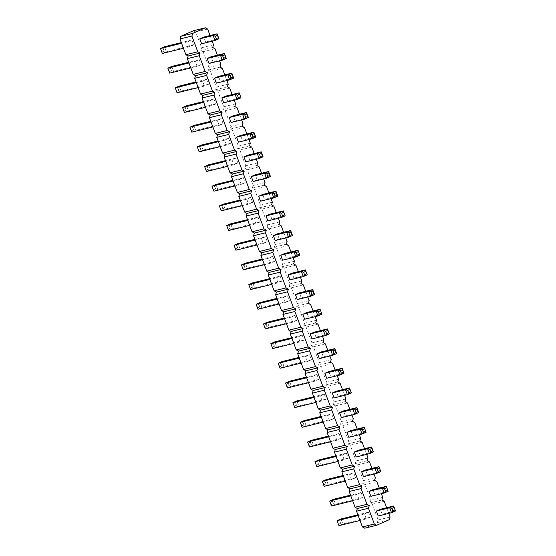 <?xml version="1.0" encoding="UTF-8"?>
<svg xmlns="http://www.w3.org/2000/svg" width="556" height="556" viewBox="0 0 556 556"><rect width="100%" height="100%" fill="white"/><g stroke="black" fill="none" stroke-linecap="round" stroke-linejoin="round"><path stroke-width="0.42" stroke-dasharray="2.78 2.08" d="M193.425 30.733L195.74 31.998L201.619 47.74L200.779 50.408L203.093 51.673L208.98 67.415L208.139 70.084L210.446 71.356L216.333 87.09L215.492 89.759L217.806 91.031L223.693 106.766L222.852 109.435L225.159 110.707L231.046 126.441L230.205 129.11L232.519 130.382L238.406 146.117L237.565 148.786L239.872 150.057L245.759 165.799L244.918 168.461L247.232 169.733L253.119 185.475L252.278 188.136L254.585 189.408L260.472 205.15L259.631 207.812L261.945 209.084L267.832 224.826L266.991 227.487L269.299 228.759L275.185 244.501L274.344 247.163L276.659 248.435L282.545 264.176L281.704 266.838L284.012 268.11L289.898 283.852L289.057 286.514L291.372 287.786L297.258 303.527L296.417 306.189L298.725 307.461L304.612 323.203L303.771 325.865L306.085 327.136L311.972 342.878L311.131 345.54L313.438 346.812L319.325 362.554L318.484 365.216L320.798 366.487L326.685 382.229L325.844 384.891L328.151 386.163L334.038 401.905L333.197 404.566L335.511 405.838L341.391 421.58L340.557 424.242L342.864 425.514L348.751 441.255L347.91 443.917L350.224 445.189L356.104 460.931L355.27 463.593L357.577 464.865L363.464 480.606L362.623 483.275L364.938 484.54L370.817 500.282L369.983 502.951L372.291 504.216L378.177 519.957L377.336 522.626L364.736 528.2M207.652 29.072L195.74 31.998M213.539 44.814L201.619 47.74M210.064 35.521L212.183 41.193M217.424 55.197L219.544 60.868M224.777 74.872L226.897 80.544M232.137 94.548L234.257 100.219M239.49 114.223L241.61 119.894M246.843 133.899L248.97 139.57M254.203 153.574L256.323 159.245M261.556 173.25L263.683 178.928M268.916 192.925L271.036 198.603M276.269 212.6L278.396 218.279M283.63 232.283L285.749 237.954M290.983 251.958L293.102 257.63M298.343 271.634L300.462 277.305M305.696 291.309L307.815 296.98M313.056 310.985L315.176 316.656M320.409 330.66L322.529 336.331M327.769 350.336L329.889 356.007M335.122 370.011L337.242 375.682M342.482 389.687L344.602 395.358M349.835 409.362L351.955 415.033M357.195 429.037L359.315 434.709M364.548 448.713L366.668 454.384M371.908 468.388L374.028 474.059M379.262 488.064L381.381 493.735M386.622 507.739L388.741 513.41M304.646 319.241L308.622 317.49L306.766 312.528M297.293 299.566L301.262 297.814L299.406 292.852M289.933 279.89L293.909 278.132L292.053 273.177M267.867 220.864L271.835 219.106L269.98 214.15M275.22 240.54L279.195 238.781L277.34 233.826M282.58 260.215L286.548 258.457L284.693 253.501M326.719 378.268L330.688 376.516L328.832 371.554M319.359 358.592L323.335 356.841L321.479 351.878M312.006 338.917L315.975 337.165L314.119 332.203M341.433 417.619L345.401 415.867L343.545 410.905M334.073 397.943L338.048 396.192L336.192 391.229M201.661 43.785L205.63 42.027L203.774 37.071M209.014 63.46L212.983 61.702L211.134 56.747M216.374 83.136L220.343 81.378L218.487 76.422M223.727 102.811L227.696 101.053L225.847 96.098M253.154 181.513L257.122 179.755L255.273 174.799M245.801 161.838L249.769 160.079L247.913 155.124M231.087 122.487L235.056 120.728L233.2 115.773M238.441 142.162L242.409 140.404L240.56 135.449M260.514 201.189L264.482 199.43L262.627 194.475M378.212 516.003L382.18 514.244L380.332 509.289M370.859 496.327L374.827 494.569L372.972 489.614M356.146 456.976L360.114 455.218L358.259 450.256M363.499 476.652L367.467 474.893L365.619 469.938M348.786 437.301L352.754 435.543L350.905 430.58M294.847 315.46L296.702 320.416L292.734 322.174L290.878 317.219L294.847 315.46L284.325 318.046M287.494 295.785L289.349 300.74L285.374 302.499L283.525 297.543L287.494 295.785L276.964 298.37M280.134 276.11L281.989 281.065L278.021 282.823L276.165 277.868L280.134 276.11L269.611 278.695M258.067 217.083L259.923 222.039L255.955 223.797L254.099 218.835L258.067 217.083L247.545 219.669M265.427 236.759L261.452 238.51L263.308 243.472L267.276 241.714L265.427 236.759L254.898 239.344M272.781 256.434L274.636 261.389L270.668 263.148L268.812 258.186L272.781 256.434L262.251 259.02M316.92 374.487L318.776 379.442L314.8 381.201L312.952 376.245L316.92 374.487L306.391 377.072M309.56 354.811L311.416 359.767L307.447 361.525L305.591 356.57L309.56 354.811L299.038 357.397M302.207 335.136L304.062 340.091L300.087 341.85L298.238 336.894L302.207 335.136L291.678 337.721M331.633 413.838L333.489 418.793L329.513 420.551L327.665 415.596L331.633 413.838L321.104 416.43M324.273 394.162L326.129 399.118L322.16 400.876L320.305 395.921L324.273 394.162L313.751 396.755M191.862 39.997L193.71 44.96L189.742 46.711L187.893 41.756L191.862 39.997L181.332 42.59M199.215 59.673L201.07 64.635L197.102 66.386L195.246 61.431L199.215 59.673L188.692 62.265M206.575 79.348L208.424 84.31L204.455 86.062L202.599 81.106L206.575 79.348L196.046 81.941M213.928 99.024L215.784 103.986L211.815 105.744L209.959 100.782L213.928 99.024L203.406 101.616M243.354 177.732L245.21 182.688L241.241 184.446L239.386 179.484L243.354 177.732L232.832 180.318M236.001 158.057L232.026 159.808L233.881 164.771L237.85 163.012L236.001 158.057L225.472 160.642M221.288 118.699L217.313 120.457L219.168 125.42L223.137 123.661L221.288 118.699L210.759 121.291M228.641 138.381L230.497 143.337L226.528 145.095L224.673 140.133L228.641 138.381L218.119 140.967M250.714 197.408L246.739 199.159L248.595 204.121L252.563 202.363L250.714 197.408L240.185 199.993M368.413 512.215L370.268 517.177L366.3 518.929L364.444 513.973L368.413 512.215L357.89 514.807M361.059 492.54L362.908 497.502L358.94 499.253L357.091 494.298L361.059 492.54L350.53 495.132M346.346 453.189L348.202 458.144L344.227 459.902L342.378 454.947L346.346 453.189L335.817 455.781M353.699 472.864L355.555 477.826L351.587 479.578L349.731 474.622L353.699 472.864L343.177 475.456M338.986 433.513L340.842 438.469L336.873 440.227L335.018 435.272L338.986 433.513L328.464 436.106M212.698 47.475L200.779 50.408M215.005 48.747L203.093 51.673M220.892 64.489L208.98 67.415M220.051 67.151L208.139 70.084M222.365 68.423L210.446 71.356M228.252 84.164L216.333 87.09M227.411 86.826L215.492 89.759M229.718 88.098L217.806 91.031M235.605 103.84L223.693 106.766M234.764 106.502L222.852 109.435M237.078 107.774L225.159 110.707M242.965 123.515L231.046 126.441M242.124 126.177L230.205 129.11M244.431 127.449L232.519 130.382M250.318 143.191L238.406 146.117M249.477 145.853L237.565 148.786M251.792 147.125L239.872 150.057M257.678 162.866L245.759 165.799M256.837 165.528L244.918 168.461M259.145 166.8L247.232 169.733M265.031 182.542L253.119 185.475M264.19 185.204L252.278 188.136M266.505 186.475L254.585 189.408M272.391 202.217L260.472 205.15M271.55 204.879L259.631 207.812M273.858 206.151L261.945 209.084M279.744 221.893L267.832 224.826M278.904 224.554L266.991 227.487M281.218 225.826L269.299 228.759M287.104 241.568L275.185 244.501M286.264 244.23L274.344 247.163M288.571 245.502L276.659 248.435M294.458 261.244L282.545 264.176M293.617 263.905L281.704 266.838M295.931 265.177L284.012 268.11M301.818 280.919L289.898 283.852M300.977 283.581L289.057 286.514M303.284 284.853L291.372 287.786M309.171 300.594L297.258 303.527M308.33 303.263L296.417 306.189M310.644 304.528L298.725 307.461M316.524 320.27L304.612 323.203M315.69 322.939L303.771 325.865M317.997 324.204L306.085 327.136M323.884 339.945L311.972 342.878M323.043 342.614L311.131 345.54M325.357 343.879L313.438 346.812M331.237 359.621L319.325 362.554M330.403 362.29L318.484 365.216M332.71 363.555L320.798 366.487M338.597 379.296L326.685 382.229M337.756 381.965L325.844 384.891M340.07 383.23L328.151 386.163M345.95 398.972L334.038 401.905M345.116 401.64L333.197 404.566M347.424 402.912L335.511 405.838M353.31 418.647L341.391 421.58M352.469 421.316L340.557 424.242M354.784 422.588L342.864 425.514M360.663 438.323L348.751 441.255M359.829 440.991L347.91 443.917M362.137 442.263L350.224 445.189M368.023 457.998L356.104 460.931M367.182 460.667L355.27 463.593M369.497 461.939L357.577 464.865M375.376 477.673L363.464 480.606M374.542 480.342L362.623 483.275M376.85 481.614L364.938 484.54M382.736 497.356L370.817 500.282M381.896 500.018L369.983 502.951M384.21 501.29L372.291 504.216M390.09 517.031L378.177 519.957M389.249 519.693L377.336 522.626M321.945 314.209L308.622 317.49M314.585 294.534L301.262 297.814M307.232 274.859L293.909 278.132M285.159 215.832L271.835 219.106M292.519 235.508L279.195 238.781M299.872 255.183L286.548 258.457M344.011 373.236L330.688 376.516M336.651 353.56L323.335 356.841M329.298 333.885L315.975 337.165M358.724 412.587L345.401 415.867M351.364 392.911L338.048 396.192M218.953 38.753L205.63 42.027M226.306 58.429L212.983 61.702M233.666 78.104L220.343 81.378M241.019 97.78L227.696 101.053M270.445 176.481L257.122 179.755M263.092 156.806L249.769 160.079M248.379 117.455L235.056 120.728M255.732 137.13L242.409 140.404M277.805 196.157L264.482 199.43M395.504 510.964L382.18 514.244M388.151 491.289L374.827 494.569M373.437 451.938L360.114 455.218M380.79 471.613L367.467 474.893M366.077 432.262L352.754 435.543M292.734 322.174L286.444 323.717M290.878 317.219L284.589 318.762M296.702 320.416L269.306 327.157L267.457 322.195L266.171 324.058L264.19 324.94L263.481 323.953M266.171 324.058L267.102 326.539L269.306 327.157L265.337 328.909L264.19 324.94M283.525 297.543L277.235 299.086M289.349 300.74L261.952 307.482L260.097 302.52L258.818 304.382L256.83 305.265L256.128 304.278M285.374 302.499L279.091 304.042M258.818 304.382L259.742 306.863L261.952 307.482L257.984 309.233L256.83 305.265M278.021 282.823L271.731 284.366M276.165 277.868L269.875 279.411M281.989 281.065L254.592 287.806L252.744 282.844L251.465 284.707L249.477 285.589L248.768 284.602M251.465 284.707L252.389 287.188L254.592 287.806L250.624 289.558L249.477 285.589M255.955 223.797L249.665 225.34M254.099 218.835L247.809 220.385M259.923 222.039L232.526 228.773L230.67 223.818L229.392 225.68L227.404 226.563L226.702 225.576M229.392 225.68L230.316 228.162L232.526 228.773L228.558 230.531L227.404 226.563M263.308 243.472L257.018 245.015M267.276 241.714L239.879 248.456L235.911 250.207L234.055 245.252M261.452 238.51L255.162 240.06M235.688 248.713L237.676 247.837L239.879 248.456L238.031 243.493L236.752 245.356L234.764 246.238M270.668 263.148L264.378 264.691M268.812 258.186L262.522 259.735M274.636 261.389L247.239 268.131L245.384 263.169L244.105 265.031L242.117 265.914L241.415 264.927M244.105 265.031L245.029 267.512L247.239 268.131L243.271 269.882L242.117 265.914M312.952 376.245L306.662 377.788M318.776 379.442L291.379 386.184L289.523 381.221L288.244 383.091L286.257 383.967L285.555 382.98M314.8 381.201L308.517 382.75M288.244 383.091L289.169 385.565L291.379 386.184L287.41 387.942L286.257 383.967M305.591 356.57L299.302 358.113M311.416 359.767L284.019 366.508L282.17 361.546L280.884 363.409L278.904 364.291L278.195 363.304M307.447 361.525L301.157 363.075M280.884 363.409L281.816 365.89L284.019 366.508L280.05 368.26L278.904 364.291M300.087 341.85L293.804 343.399M298.238 336.894L291.949 338.437M304.062 340.091L276.666 346.833L274.81 341.87L273.531 343.733L271.543 344.616L270.841 343.629M273.531 343.733L274.455 346.214L276.666 346.833L272.697 348.584L271.543 344.616M327.665 415.596L321.375 417.139M333.489 418.793L306.092 425.535L304.236 420.579L302.957 422.442L300.97 423.318L300.268 422.331M329.513 420.551L323.224 422.101M302.957 422.442L303.882 424.916L306.092 425.535L302.123 427.293L300.97 423.318M322.16 400.876L315.871 402.426M320.305 395.921L314.015 397.464M326.129 399.118L298.732 405.859L296.883 400.897L295.597 402.766L293.617 403.642L292.908 402.655M295.597 402.766L296.529 405.241L298.732 405.859L294.763 407.617L293.617 403.642M187.893 41.756L181.603 43.305M193.71 44.96L166.32 51.694L164.465 46.739L163.186 48.601L161.198 49.477L160.496 48.497M189.742 46.711L183.452 48.261M163.186 48.601L164.11 51.082L166.32 51.694L162.345 53.452L161.198 49.477M197.102 66.386L190.812 67.936M195.246 61.431L188.957 62.981M201.07 64.635L173.674 71.37L171.818 66.414L170.539 68.277L168.558 69.152L167.849 68.173M170.539 68.277L171.47 70.758L173.674 71.37L169.705 73.128L168.558 69.152M202.599 81.106L196.317 82.656M208.424 84.31L181.034 91.045L179.178 86.09L177.899 87.952L175.911 88.828L175.209 87.848M204.455 86.062L198.165 87.612M177.899 87.952L178.823 90.433L181.034 91.045L177.058 92.803L175.911 88.828M211.815 105.744L205.525 107.287M209.959 100.782L203.67 102.332M215.784 103.986L188.387 110.72L186.531 105.765L185.252 107.628L183.271 108.503L182.563 107.523M185.252 107.628L186.184 110.109L188.387 110.72L184.418 112.479L183.271 108.503M239.386 179.484L233.096 181.034M245.21 182.688L217.813 189.422L215.957 184.467L214.679 186.329L212.698 187.212L211.989 186.225M241.241 184.446L234.952 185.989M214.679 186.329L215.603 188.811L217.813 189.422L213.845 191.181L212.698 187.212M233.881 164.771L227.592 166.314M237.85 163.012L210.453 169.747L206.484 171.505L204.636 166.55M232.026 159.808L225.736 161.358M206.262 170.011L208.25 169.135L210.453 169.747L208.604 164.791L207.325 166.654L205.338 167.53M219.168 125.42L212.879 126.963M223.137 123.661L195.74 130.396L191.771 132.154L189.923 127.199M217.313 120.457L211.03 122.007M191.549 130.66L193.537 129.784L195.74 130.396L193.891 125.441L192.612 127.303L190.625 128.179M224.673 140.133L218.383 141.683M230.497 143.337L203.1 150.071L201.244 145.116L199.965 146.979L197.985 147.854L197.276 146.874M226.528 145.095L220.239 146.638M199.965 146.979L200.89 149.46L203.1 150.071L199.131 151.83L197.985 147.854M248.595 204.121L242.305 205.664M252.563 202.363L225.166 209.098L221.198 210.856L219.349 205.901M246.739 199.159L240.449 200.709M220.975 209.362L222.963 208.486L225.166 209.098L223.317 204.142L222.039 206.005L220.051 206.888M366.3 518.929L360.01 520.479M364.444 513.973L358.154 515.523M370.268 517.177L342.871 523.912L341.016 518.957L339.737 520.819L337.756 521.695L337.047 520.708M339.737 520.819L340.668 523.293L342.871 523.912L338.903 525.67L337.756 521.695M358.94 499.253L352.65 500.803M357.091 494.298L350.801 495.841M362.908 497.502L335.518 504.236L333.663 499.281L332.384 501.144L330.396 502.019L329.694 501.032M332.384 501.144L333.308 503.618L335.518 504.236L331.543 505.995L330.396 502.019M342.378 454.947L336.088 456.49M348.202 458.144L320.805 464.885L318.949 459.93L317.671 461.793L315.683 462.668L314.981 461.682M344.227 459.902L337.937 461.452M317.671 461.793L318.595 464.267L320.805 464.885L316.83 466.644L315.683 462.668M351.587 479.578L345.297 481.128M349.731 474.622L343.441 476.165M355.555 477.826L328.158 484.561L326.302 479.606L325.024 481.468L323.043 482.344L322.334 481.357M325.024 481.468L325.955 483.942L328.158 484.561L324.19 486.319L323.043 482.344M336.873 440.227L330.584 441.777M335.018 435.272L328.728 436.814M340.842 438.469L313.445 445.21L311.589 440.255L310.311 442.117L308.33 442.993L307.621 442.006M310.311 442.117L311.242 444.591L313.445 445.21L309.477 446.968L308.33 442.993M267.102 326.539L265.115 327.414M259.742 306.863L257.762 307.739M252.389 287.188L250.402 288.064M230.316 228.162L228.335 229.037M237.676 247.837L236.752 245.356M245.029 267.512L243.048 268.388M289.169 385.565L287.188 386.448M281.816 365.89L279.828 366.772M274.455 346.214L272.475 347.09M303.882 424.916L301.901 425.799M296.529 405.241L294.541 406.123M164.11 51.082L162.123 51.958M171.47 70.758L169.483 71.634M178.823 90.433L176.836 91.309M186.184 110.109L184.196 110.985M215.603 188.811L213.622 189.686M208.25 169.135L207.325 166.654M193.537 129.784L192.612 127.303M200.89 149.46L198.909 150.335M222.963 208.486L222.039 206.005M340.668 523.293L338.68 524.176M333.308 503.618L331.327 504.5M318.595 464.267L316.614 465.15M325.955 483.942L323.967 484.825M311.242 444.591L309.254 445.474"/><path stroke-width="0.83" d="M205.338 27.8L193.425 30.733L180.818 36.307L192.737 33.374L205.338 27.8L207.652 29.072L210.064 35.521M212.183 41.193L213.539 44.814L212.698 47.475L215.005 48.747L217.424 55.197M219.544 60.868L220.892 64.489L220.051 67.151L222.365 68.423L224.777 74.872M226.897 80.544L228.252 84.164L227.411 86.826L229.718 88.098L232.137 94.548M234.257 100.219L235.605 103.84L234.764 106.502L237.078 107.774L239.49 114.223M241.61 119.894L242.965 123.515L242.124 126.177L244.431 127.449L246.843 133.899M248.97 139.57L250.318 143.191L249.477 145.853L251.792 147.125L254.203 153.574M256.323 159.245L257.678 162.866L256.837 165.528L259.145 166.8L261.556 173.25M263.683 178.928L265.031 182.542L264.19 185.204L266.505 186.475L268.916 192.925M271.036 198.603L272.391 202.217L271.55 204.879L273.858 206.151L276.269 212.6M278.396 218.279L279.744 221.893L278.904 224.554L281.218 225.826L283.63 232.283M285.749 237.954L287.104 241.568L286.264 244.23L288.571 245.502L290.983 251.958M293.102 257.63L294.458 261.244L293.617 263.905L295.931 265.177L298.343 271.634M300.462 277.305L301.818 280.919L300.977 283.581L303.284 284.853L305.696 291.309M307.815 296.98L309.171 300.594L308.33 303.263L310.644 304.528L313.056 310.985M315.176 316.656L316.524 320.27L315.69 322.939L317.997 324.204L320.409 330.66M322.529 336.331L323.884 339.945L323.043 342.614L325.357 343.879L327.769 350.336M329.889 356.007L331.237 359.621L330.403 362.29L332.71 363.555L335.122 370.011M337.242 375.682L338.597 379.296L337.756 381.965L340.07 383.23L342.482 389.687M344.602 395.358L345.95 398.972L345.116 401.64L347.424 402.912L349.835 409.362M351.955 415.033L353.31 418.647L352.469 421.316L354.784 422.588L357.195 429.037M359.315 434.709L360.663 438.323L359.829 440.991L362.137 442.263L364.548 448.713M366.668 454.384L368.023 457.998L367.182 460.667L369.497 461.939L371.908 468.388M374.028 474.059L375.376 477.673L374.542 480.342L376.85 481.614L379.262 488.064M381.381 493.735L382.736 497.356L381.896 500.018L384.21 501.29L386.622 507.739M388.741 513.41L390.09 517.031L389.249 519.693L376.648 525.267L374.334 524.002L368.454 508.26L369.288 505.592L366.981 504.327L361.094 488.585L361.935 485.916L359.621 484.644L353.741 468.91L354.575 466.241L352.268 464.969L346.381 449.234L347.222 446.565L344.908 445.293L339.028 429.559L339.869 426.89L337.555 425.618L331.668 409.883L332.509 407.214L330.201 405.943L324.315 390.201L325.156 387.539L322.841 386.267L316.955 370.525L317.796 367.863L315.488 366.592L309.602 350.85L310.443 348.188L308.128 346.916L302.242 331.174L303.083 328.513L300.775 327.241L294.888 311.499L295.729 308.837L293.415 307.565L287.528 291.824L288.369 289.162L286.062 287.89L280.175 272.148L281.016 269.486L278.702 268.214L272.815 252.473L273.656 249.811L271.349 248.539L265.462 232.797L266.303 230.135L263.989 228.863L258.102 213.122L258.943 210.46L256.636 209.188L250.749 193.446L251.59 190.784L249.276 189.513L243.389 173.771L244.23 171.109L241.923 169.837L236.036 154.095L236.877 151.434L234.562 150.162L228.676 134.42L229.517 131.758L227.209 130.486L221.323 114.744L222.164 112.083L219.849 110.811L213.97 95.069L214.804 92.407L212.496 91.135L206.61 75.394L207.451 72.725L205.136 71.46L199.256 55.718L200.09 53.049L197.783 51.784L191.896 36.043L192.737 33.374M321.945 314.209L320.089 309.254L321.945 314.209L317.969 315.968L304.646 319.241L302.798 314.286L306.766 312.528L320.089 309.254L316.121 311.006L302.798 314.286M295.438 294.61L299.406 292.852L312.729 289.579L308.761 291.33L295.438 294.61L297.293 299.566L310.616 296.292L308.761 291.33L310.971 291.949L312.952 291.073L312.729 289.579L314.585 294.534L310.616 296.292L311.895 294.43L310.971 291.949M307.232 274.859L305.376 269.903L307.232 274.859L303.256 276.617L289.933 279.89L288.084 274.935L292.053 273.177L305.376 269.903L301.408 271.655L288.084 274.935M285.159 215.832L283.303 210.877L285.159 215.832L281.19 217.591L267.867 220.864L266.011 215.909L269.98 214.15L283.303 210.877L279.334 212.628L266.011 215.909M273.371 235.584L277.34 233.826L290.663 230.552L286.694 232.304L273.371 235.584L275.22 240.54L288.543 237.266L286.694 232.304L288.898 232.922L289.829 235.403L288.543 237.266L292.519 235.508L290.663 230.552L290.885 232.047L288.898 232.922M299.872 255.183L298.016 250.228L299.872 255.183L295.903 256.941L282.58 260.215L280.724 255.26L284.693 253.501L298.016 250.228L294.048 251.979L280.724 255.26M324.864 373.312L328.832 371.554L342.155 368.28L338.187 370.039L324.864 373.312L326.719 378.268L340.043 374.994L338.187 370.039L340.397 370.65L342.378 369.775L342.155 368.28L344.011 373.236L340.043 374.994L341.321 373.132L340.397 370.65M317.511 353.637L321.479 351.878L334.802 348.605L330.834 350.363L317.511 353.637L319.359 358.592L332.683 355.319L330.834 350.363L333.037 350.975L335.025 350.099L334.802 348.605L336.651 353.56L332.683 355.319L333.961 353.456L333.037 350.975M329.298 333.885L327.442 328.93L329.298 333.885L325.329 335.643L312.006 338.917L310.151 333.961L314.119 332.203L327.442 328.93L323.474 330.688L310.151 333.961M339.577 412.663L343.545 410.905L356.869 407.631L352.9 409.39L339.577 412.663L341.433 417.619L354.756 414.345L352.9 409.39L355.11 410.001L357.091 409.126L356.869 407.631L358.724 412.587L354.756 414.345L356.035 412.482L355.11 410.001M351.364 392.911L349.515 387.956L351.364 392.911L347.396 394.67L334.073 397.943L332.224 392.988L336.192 391.229L349.515 387.956L345.547 389.714L332.224 392.988M199.806 38.823L203.774 37.071L217.097 33.791L213.129 35.549L199.806 38.823L201.661 43.785L214.984 40.505L213.129 35.549L215.332 36.168L217.32 35.285L217.097 33.791L218.953 38.753L214.984 40.505L216.263 38.642L215.332 36.168M226.306 58.429L224.457 53.466L226.306 58.429L222.337 60.18L209.014 63.46L207.159 58.498L211.134 56.747L224.457 53.466L220.482 55.225L207.159 58.498M214.519 78.174L218.487 76.422L231.81 73.142L227.842 74.9L214.519 78.174L216.374 83.136L229.697 79.855L227.842 74.9L230.045 75.519L232.033 74.636L231.81 73.142L233.666 78.104L229.697 79.855L230.976 77.993L230.045 75.519M241.019 97.78L239.17 92.817L241.019 97.78L237.051 99.531L223.727 102.811L221.872 97.856L225.847 96.098L239.17 92.817L235.195 94.576L221.872 97.856M251.298 176.558L255.273 174.799L268.59 171.526L264.621 173.277L251.298 176.558L253.154 181.513L266.477 178.24L264.621 173.277L266.831 173.896L268.812 173.013L268.59 171.526L270.445 176.481L266.477 178.24L267.756 176.37L266.831 173.896M243.945 156.882L247.913 155.124L261.237 151.844L257.268 153.602L243.945 156.882L245.801 161.838L259.117 158.564L257.268 153.602L259.471 154.22L260.403 156.695L259.117 158.564L263.092 156.806L261.237 151.844L261.459 153.338L259.471 154.22M229.232 117.531L233.2 115.773L246.523 112.493L242.555 114.251L229.232 117.531L231.087 122.487L244.411 119.206L242.555 114.251L244.758 114.87L245.689 117.344L244.411 119.206L248.379 117.455L246.523 112.493L246.746 113.987L244.758 114.87M236.585 137.207L240.56 135.449L253.877 132.168L249.908 133.926L236.585 137.207L238.441 142.162L251.764 138.882L249.908 133.926L252.118 134.545L254.099 133.662L253.877 132.168L255.732 137.13L251.764 138.882L253.043 137.019L252.118 134.545M258.658 196.233L262.627 194.475L275.95 191.201L271.981 192.953L258.658 196.233L260.514 201.189L273.83 197.915L271.981 192.953L274.184 193.571L275.116 196.053L273.83 197.915L277.805 196.157L275.95 191.201L276.172 192.689L274.184 193.571M395.504 510.964L393.655 506.009L395.504 510.964L391.535 512.722L378.212 516.003L376.363 511.04L380.332 509.289L393.655 506.009L389.68 507.767L376.363 511.04M388.151 491.289L386.295 486.333L388.151 491.289L384.182 493.047L370.859 496.327L369.003 491.365L372.972 489.614L386.295 486.333L382.326 488.092L369.003 491.365M354.29 452.014L358.259 450.256L371.582 446.982L367.613 448.741L354.29 452.014L356.146 456.976L369.469 453.696L367.613 448.741L369.816 449.352L371.804 448.477L371.582 446.982L373.437 451.938L369.469 453.696L370.748 451.833L369.816 449.352M380.79 471.613L378.942 466.658L380.79 471.613L376.822 473.371L363.499 476.652L361.65 471.69L365.619 469.938L378.942 466.658L374.966 468.416L361.65 471.69M366.077 432.262L364.229 427.307L366.077 432.262L362.109 434.021L348.786 437.301L346.937 432.339L350.905 430.58L364.229 427.307L360.26 429.065L346.937 432.339M376.648 525.267L364.736 528.2L362.422 526.928L356.535 511.186L357.376 508.525L355.062 507.253L349.182 491.511L350.023 488.849L347.708 487.577L341.822 471.835L342.663 469.174L340.355 467.902L334.469 452.16L335.31 449.498L332.995 448.226L327.109 432.485L327.95 429.823L325.642 428.551L319.756 412.809L320.597 410.147L318.282 408.875L312.396 393.134L313.236 390.472L310.929 389.2L305.042 373.458L305.883 370.796L303.569 369.525L297.682 353.783L298.523 351.121L296.216 349.849L290.329 334.107L291.17 331.445L288.856 330.174L282.969 314.432L283.81 311.77L281.503 310.498L275.616 294.756L276.457 292.095L274.143 290.823L268.256 275.081L269.097 272.419L266.79 271.147L260.903 255.406L261.744 252.737L259.43 251.472L253.543 235.73L254.384 233.061L252.076 231.796L246.19 216.055L247.031 213.386L244.716 212.121L238.83 196.379L239.671 193.71L237.363 192.445L231.477 176.704L232.318 174.035L230.003 172.77L224.124 157.028L224.958 154.359L222.65 153.088L216.764 137.353L217.605 134.684L215.29 133.412L209.41 117.677L210.244 115.009L207.937 113.737L202.05 98.002L202.891 95.333L200.577 94.061L194.697 78.326L195.531 75.658L193.224 74.386L187.337 58.644L188.178 55.982L185.864 54.71L179.984 38.969L180.818 36.307M191.896 36.043L179.984 38.969M197.783 51.784L185.864 54.71M200.09 53.049L188.178 55.982M199.256 55.718L187.337 58.644M205.136 71.46L193.224 74.386M207.451 72.725L195.531 75.658M206.61 75.394L194.697 78.326M212.496 91.135L200.577 94.061M214.804 92.407L202.891 95.333M213.97 95.069L202.05 98.002M219.849 110.811L207.937 113.737M222.164 112.083L210.244 115.009M221.323 114.744L209.41 117.677M227.209 130.486L215.29 133.412M229.517 131.758L217.605 134.684M228.676 134.42L216.764 137.353M234.562 150.162L222.65 153.088M236.877 151.434L224.958 154.359M236.036 154.095L224.124 157.028M241.923 169.837L230.003 172.77M244.23 171.109L232.318 174.035M243.389 173.771L231.477 176.704M249.276 189.513L237.363 192.445M251.59 190.784L239.671 193.71M250.749 193.446L238.83 196.379M256.636 209.188L244.716 212.121M258.943 210.46L247.031 213.386M258.102 213.122L246.19 216.055M263.989 228.863L252.076 231.796M266.303 230.135L254.384 233.061M265.462 232.797L253.543 235.73M271.349 248.539L259.43 251.472M273.656 249.811L261.744 252.737M272.815 252.473L260.903 255.406M278.702 268.214L266.79 271.147M281.016 269.486L269.097 272.419M280.175 272.148L268.256 275.081M286.062 287.89L274.143 290.823M288.369 289.162L276.457 292.095M287.528 291.824L275.616 294.756M293.415 307.565L281.503 310.498M295.729 308.837L283.81 311.77M294.888 311.499L282.969 314.432M300.775 327.241L288.856 330.174M303.083 328.513L291.17 331.445M302.242 331.174L290.329 334.107M308.128 346.916L296.216 349.849M310.443 348.188L298.523 351.121M309.602 350.85L297.682 353.783M315.488 366.592L303.569 369.525M317.796 367.863L305.883 370.796M316.955 370.525L305.042 373.458M322.841 386.267L310.929 389.2M325.156 387.539L313.236 390.472M324.315 390.201L312.396 393.134M330.201 405.943L318.282 408.875M332.509 407.214L320.597 410.147M331.668 409.883L319.756 412.809M337.555 425.618L325.642 428.551M339.869 426.89L327.95 429.823M339.028 429.559L327.109 432.485M344.908 445.293L332.995 448.226M347.222 446.565L335.31 449.498M346.381 449.234L334.469 452.16M352.268 464.969L340.355 467.902M354.575 466.241L342.663 469.174M353.741 468.91L341.822 471.835M359.621 484.644L347.708 487.577M361.935 485.916L350.023 488.849M361.094 488.585L349.182 491.511M366.981 504.327L355.062 507.253M369.288 505.592L357.376 508.525M368.454 508.26L356.535 511.186M374.334 524.002L362.422 526.928M317.969 315.968L316.121 311.006L318.324 311.624L319.248 314.105L317.969 315.968M303.256 276.617L301.408 271.655L303.611 272.273L304.535 274.754L303.256 276.617M281.19 217.591L279.334 212.628L281.544 213.247L282.469 215.728L281.19 217.591M295.903 256.941L294.048 251.979L296.258 252.598L297.182 255.079L295.903 256.941M325.329 335.643L323.474 330.688L325.684 331.3L326.608 333.781L325.329 335.643M347.396 394.67L345.547 389.714L347.75 390.326L348.675 392.807L347.396 394.67M222.337 60.18L220.482 55.225L222.692 55.843L223.616 58.317L222.337 60.18M237.051 99.531L235.195 94.576L237.405 95.194L238.329 97.668L237.051 99.531M391.535 512.722L389.68 507.767L391.89 508.379L392.814 510.86L391.535 512.722M384.182 493.047L382.326 488.092L384.53 488.703L385.461 491.184L384.182 493.047M376.822 473.371L374.966 468.416L377.177 469.028L378.101 471.509L376.822 473.371M362.109 434.021L360.26 429.065L362.463 429.677L363.388 432.158L362.109 434.021M286.444 323.717L265.337 328.909L263.481 323.953L284.589 318.762M284.325 318.046L267.457 322.195L263.481 323.953M277.235 299.086L256.128 304.278L260.097 302.52L276.964 298.37M279.091 304.042L257.984 309.233L256.128 304.278M271.731 284.366L250.624 289.558L248.768 284.602L269.875 279.411M269.611 278.695L252.744 282.844L248.768 284.602M249.665 225.34L228.558 230.531L226.702 225.576L247.809 220.385M247.545 219.669L230.67 223.818L226.702 225.576M257.018 245.015L235.911 250.207L234.055 245.252L255.162 240.06M254.898 239.344L238.031 243.493L234.055 245.252M264.378 264.691L243.271 269.882L241.415 264.927L262.522 259.735M262.251 259.02L245.384 263.169L241.415 264.927M306.662 377.788L285.555 382.98L289.523 381.221L306.391 377.072M308.517 382.75L287.41 387.942L285.555 382.98M299.302 358.113L278.195 363.304L282.17 361.546L299.038 357.397M301.157 363.075L280.05 368.26L278.195 363.304M293.804 343.399L272.697 348.584L270.841 343.629L291.949 338.437M291.678 337.721L274.81 341.87L270.841 343.629M321.375 417.139L300.268 422.331L304.236 420.579L321.104 416.43M323.224 422.101L302.123 427.293L300.268 422.331M315.871 402.426L294.763 407.617L292.908 402.655L314.015 397.464M313.751 396.755L296.883 400.897L292.908 402.655M181.603 43.305L160.496 48.497L164.465 46.739L181.332 42.59M183.452 48.261L162.345 53.452L160.496 48.497M190.812 67.936L169.705 73.128L167.849 68.173L188.957 62.981M188.692 62.265L171.818 66.414L167.849 68.173M196.317 82.656L175.209 87.848L179.178 86.09L196.046 81.941M198.165 87.612L177.058 92.803L175.209 87.848M205.525 107.287L184.418 112.479L182.563 107.523L203.67 102.332M203.406 101.616L186.531 105.765L182.563 107.523M233.096 181.034L211.989 186.225L215.957 184.467L232.832 180.318M234.952 185.989L213.845 191.181L211.989 186.225M227.592 166.314L206.484 171.505L204.636 166.55L225.736 161.358M225.472 160.642L208.604 164.791L204.636 166.55M212.879 126.963L191.771 132.154L189.923 127.199L211.03 122.007M210.759 121.291L193.891 125.441L189.923 127.199M218.383 141.683L197.276 146.874L201.244 145.116L218.119 140.967M220.239 146.638L199.131 151.83L197.276 146.874M242.305 205.664L221.198 210.856L219.349 205.901L240.449 200.709M240.185 199.993L223.317 204.142L219.349 205.901M360.01 520.479L338.903 525.67L337.047 520.708L358.154 515.523M357.89 514.807L341.016 518.957L337.047 520.708M352.65 500.803L331.543 505.995L329.694 501.032L350.801 495.841M350.53 495.132L333.663 499.281L329.694 501.032M336.088 456.49L314.981 461.682L318.949 459.93L335.817 455.781M337.937 461.452L316.83 466.644L314.981 461.682M345.297 481.128L324.19 486.319L322.334 481.357L343.441 476.165M343.177 475.456L326.302 479.606L322.334 481.357M330.584 441.777L309.477 446.968L307.621 442.006L328.728 436.814M328.464 436.106L311.589 440.255L307.621 442.006M320.312 310.748L318.324 311.624M321.236 313.223L319.248 314.105M314.585 294.534L312.952 291.073M313.883 293.547L311.895 294.43M305.598 271.397L303.611 272.273M306.523 273.872L304.535 274.754M283.525 212.371L281.544 213.247M284.457 214.845L282.469 215.728M292.519 235.508L291.81 234.521L289.829 235.403M291.81 234.521L290.885 232.047M298.238 251.722L296.258 252.598M299.17 254.196L297.182 255.079M344.011 373.236L342.378 369.775M343.302 372.256L341.321 373.132M336.651 353.56L335.025 350.099M335.949 352.573L333.961 353.456M327.665 330.424L325.684 331.3M328.596 332.898L326.608 333.781M358.724 412.587L357.091 409.126M358.015 411.607L356.035 412.482M349.738 389.45L347.75 390.326M350.662 391.931L348.675 392.807M218.953 38.753L217.32 35.285M218.244 37.766L216.263 38.642M224.673 54.961L222.692 55.843M225.604 57.442L223.616 58.317M233.666 78.104L232.033 74.636M232.957 77.117L230.976 77.993M239.386 94.311L237.405 95.194M240.317 96.793L238.329 97.668M270.445 176.481L268.812 173.013M269.743 175.494L267.756 176.37M263.092 156.806L262.383 155.819L260.403 156.695M262.383 155.819L261.459 153.338M248.379 117.455L247.67 116.468L245.689 117.344M247.67 116.468L246.746 113.987M255.732 137.13L254.099 133.662M255.03 136.144L253.043 137.019M277.805 196.157L277.096 195.17L275.116 196.053M277.096 195.17L276.172 192.689M393.877 507.503L391.89 508.379M394.802 509.984L392.814 510.86M386.517 487.827L384.53 488.703M387.442 490.309L385.461 491.184M373.437 451.938L371.804 448.477M372.728 450.958L370.748 451.833M379.164 468.152L377.177 469.028M380.089 470.633L378.101 471.509M364.451 428.801L362.463 429.677M365.375 431.282L363.388 432.158"/></g></svg>
